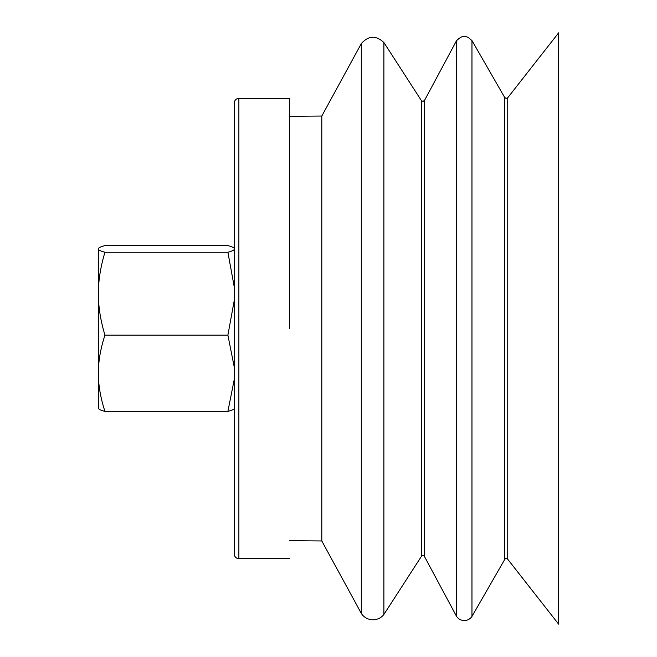 <?xml version="1.0" encoding="UTF-8"?>
<svg xmlns="http://www.w3.org/2000/svg" width="657" height="657" viewBox="0 0 657 657"><rect width="100%" height="100%" fill="white"/><g stroke="black" fill="none" stroke-linecap="round" stroke-linejoin="round"><path stroke-width="0.99" d="M321.807 328.5L321.807 540.966L361.301 613.383L361.301 43.617L321.807 116.034L321.807 328.5M421.449 100.693L423.034 101.383L424.504 100.431L424.504 556.569A1.848 1.848 0 0 0 421.449 556.307L421.449 100.693L383.885 42.524L383.885 614.476A13.838 13.838 0 0 1 361.301 613.383M456.484 328.5L456.484 616.241A9.223 9.223 0 0 0 471.964 616.422L471.964 40.578L467.932 37.211C465.624 36.997 463.612 33.819 456.484 40.759L456.484 328.5M471.964 40.578L504.633 97.392L504.633 559.608A1.848 1.848 0 0 1 507.738 559.255L558.631 624.15L558.631 32.85L507.738 97.745L507.738 559.255M98.369 248.724L98.369 248.929C98.32 249.956 100.513 251.064 104.939 252.255C100.513 267.087 98.32 280.9 98.369 293.704L98.369 248.929C98.32 247.903 100.513 246.794 104.939 245.603L227.889 245.603C232.315 246.794 234.508 247.903 234.459 248.929C234.508 249.956 232.315 251.064 227.889 252.255L104.939 252.255M98.476 408.49L98.369 293.704C98.32 306.507 100.513 320.329 104.939 335.152C100.513 348.793 98.32 361.498 98.369 373.275C98.32 385.051 100.513 397.756 104.939 411.397C100.513 410.206 98.32 409.097 98.369 408.071M234.286 367.255L227.889 335.152L234.286 300.257M234.459 408.071C234.508 409.097 232.315 410.206 227.889 411.397L234.286 379.303M234.286 287.158L227.889 252.255M104.939 411.397L227.889 411.397M104.939 335.152L227.889 335.152M289.638 328.5L289.614 98.312L289.638 328.5M289.614 98.312L238.877 98.361L238.877 558.639A4.615 4.615 0 0 1 234.303 553.588M289.638 540.703L321.807 540.966M289.638 116.297L321.807 116.034M383.885 42.524C375.985 35.174 368.454 35.535 361.301 43.617M421.449 556.307L383.885 614.476M424.504 556.569L456.484 616.241M424.504 100.431L456.484 40.759M504.633 559.608L471.964 616.422M504.633 97.392L506.071 98.419L507.738 97.745M238.877 558.639L289.614 558.688M238.877 98.361C236.085 98.64 234.557 100.176 234.286 102.968L234.286 554.032"/></g></svg>
